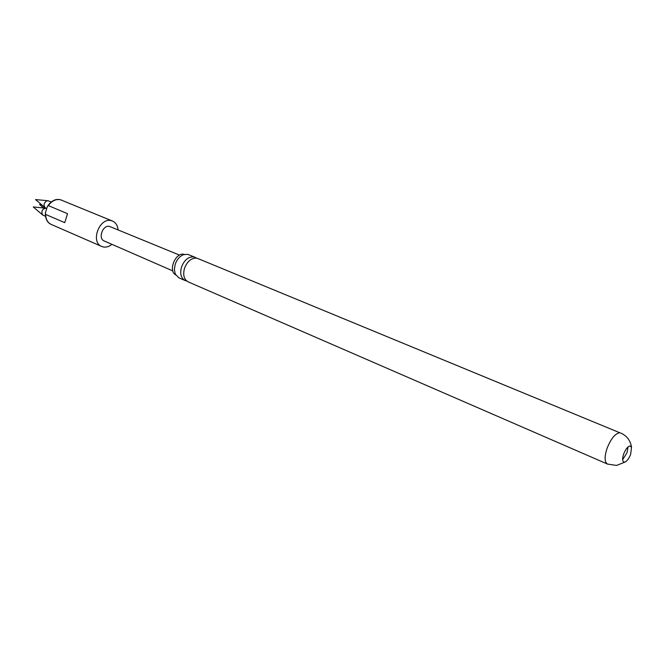 <?xml version="1.0" encoding="UTF-8"?>
<svg xmlns="http://www.w3.org/2000/svg" width="665" height="665" viewBox="0 0 665 665"><rect width="100%" height="100%" fill="white"/><g stroke="black" fill="none" stroke-linecap="round" stroke-linejoin="round"><path stroke-width="1" d="M196.391 258.07L194.03 256.939C188.577 256.457 184.405 259.824 181.503 267.039C179.774 273.664 180.98 278.161 185.103 280.53L186.682 280.979M630.179 445.991C627.91 446.298 625.757 448.917 623.728 453.838C622.257 458.285 622.282 461.036 623.795 462.092L625.333 461.926C627.369 460.712 629.14 458.193 630.644 454.353L631.526 447.312L630.179 445.991M628.059 446.93L626.979 452.807L622.648 459.698M46.567 208.394L45.145 207.704C43.325 205.144 43.84 202.883 46.7 200.921L48.055 200.747L51.23 201.977M45.494 216.374L42.435 214.745C41.122 211.196 42.244 209.01 45.794 208.203L46.55 208.436M45.644 214.438L45.386 212.9L47.257 206.74L48.37 205.61L67.539 213.673L64.754 222.65L45.644 214.438C45.777 219.334 47.639 222.667 51.238 224.438C47.381 222.725 45.42 219.043 45.353 213.399M111.953 244.338C109.077 246.649 106.151 247.513 103.166 246.939L101.745 246.474C90.066 242.218 99.517 216.99 111.421 220.697L112.51 221.054C115.785 222.551 117.639 225.493 118.079 229.866M172.825 270.921L104.197 240.954C97.639 238.552 102.917 224.404 109.617 226.449L179.525 255.111M188.087 281.827C183.964 279.458 182.767 274.953 184.496 268.311C187.405 261.087 191.587 257.704 197.031 258.186L619.88 432.79C615.383 433.297 611.152 438.36 607.187 447.986C604.352 456.622 604.443 461.984 607.444 464.054L188.087 281.827M185.103 280.53L178.827 277.804L175.294 274.105L174.371 269.541L175.186 264.354C176.907 259.5 179.691 256.274 183.532 254.67L187.696 254.329L194.97 257.247M184.38 254.404L184.238 254.371C175.66 251.752 167.746 270.78 175.701 274.903M112.51 221.054L60.457 199.741C55.843 198.885 51.812 200.838 48.37 205.61M41.629 204.729L39.576 204.529L43.666 207.987M45.145 207.704L35.519 199.567L48.055 200.747M42.826 215.128L33.25 206.94L45.794 208.203M47.514 206.291C51.172 200.838 55.453 198.644 60.349 199.708L61.546 200.107M101.745 246.474L51.238 224.438M607.444 464.054L616.538 465.458L625.333 461.926M631.526 447.312C630.553 440.621 626.912 435.849 620.62 432.973"/></g></svg>
